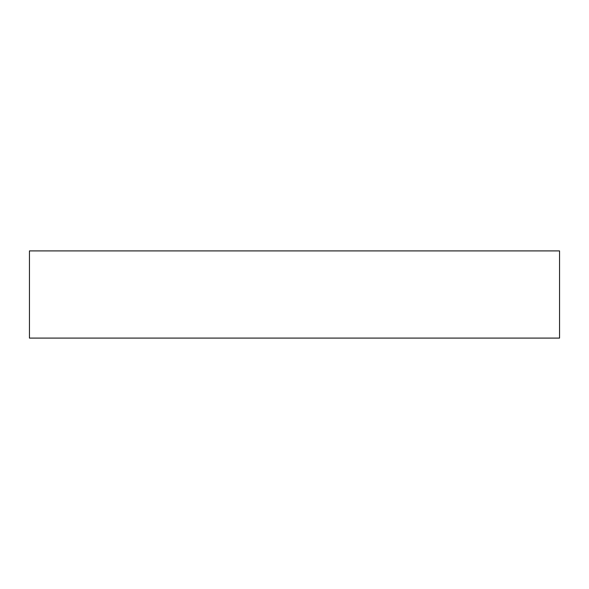 <?xml version="1.0" encoding="UTF-8"?>
<svg xmlns="http://www.w3.org/2000/svg" width="589" height="589" viewBox="0 0 589 589"><rect width="100%" height="100%" fill="white"/><g stroke="black" fill="none" stroke-linecap="round" stroke-linejoin="round"><path stroke-width="0.88" d="M559.55 338.093L559.55 250.907L29.45 250.907L29.45 338.093L559.55 338.093"/></g></svg>
